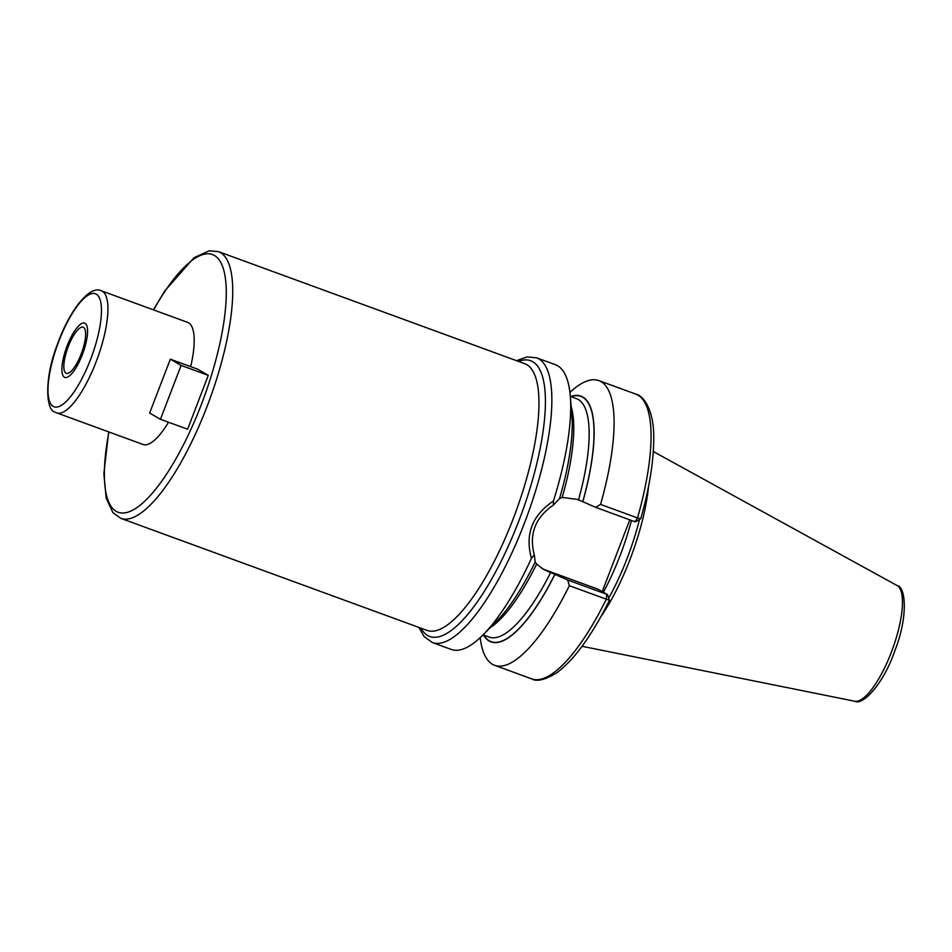 <?xml version="1.0" encoding="UTF-8"?>
<svg xmlns="http://www.w3.org/2000/svg" width="952" height="952" viewBox="0 0 952 952"><rect width="100%" height="100%" fill="white"/><g stroke="black" fill="none" stroke-linecap="round" stroke-linejoin="round"><path stroke-width="1.43" d="M648.574 486.222A106.112 31.821 110.1 0 1 600.831 616.729M639.506 519.411A105.315 31.583 110.1 0 1 608.625 598.296M629.784 519.828L602.223 591.608M571.033 396.627A130.591 39.163 110.1 0 1 582.743 501.668L582.814 501.704A130.829 39.234 -69.9 0 0 570.748 396.52M595.619 507.333L600.545 504.429L637.519 517.947L634.96 521.732L595.619 507.333L582.814 501.704M582.743 501.668L577.031 499.36L562.192 497.432L559.431 498.586M483.485 635.032A130.829 39.234 -69.9 0 0 554.909 574.377L567.725 580.018L569.344 585.706A151.594 45.458 -69.9 0 1 494.647 665.317A151.594 45.458 -69.9 0 1 480.177 637.65M535.143 561.858L536.619 564.072L543.604 569.463L554.909 574.377M600.545 504.429A151.594 45.458 -69.9 0 0 598.82 380.586A151.594 45.458 -69.9 0 0 569.915 392.379M609.221 600.224L569.344 585.706M536.595 357.821A151.594 45.458 -69.9 0 1 538.761 358.833A151.594 45.458 110.1 0 1 525.813 519.542A151.594 45.458 110.1 0 1 432.422 642.552L451.284 649.454A151.594 45.458 -69.9 0 0 482.914 635.008A151.594 45.458 -69.9 0 0 531.442 558.324C524.826 534.358 532.156 515.282 553.421 501.061A151.594 45.458 -69.9 0 0 570.296 396.175A151.594 45.458 -69.9 0 0 557.622 365.735A151.594 45.458 -69.9 0 0 555.444 364.711L536.595 357.821L527.015 356.929L516.496 360.653M541.95 568.439A38.972 37.128 -59.9 0 0 545.77 570.093L598.201 589.276L607.067 594.405L567.725 580.018M606.626 594.155L606.317 599.225A151.594 45.458 110.1 0 1 531.621 678.847L494.647 665.317M531.442 558.324L534.274 554.837L535.214 561.894A130.829 39.234 110.1 0 1 496.456 621.418L482.914 635.008M534.274 554.837C528.86 534.131 535.226 517.555 553.362 505.107L553.421 501.061M570.296 396.175L571.866 415.286A130.829 39.234 110.1 0 1 559.502 498.622L553.362 505.107M598.82 380.586L635.793 394.116A151.594 45.458 110.1 0 1 637.519 517.947L640.565 518.566M635.377 521.851L640.755 518.745C649.169 488.721 653.5 462.553 653.726 440.24C654.524 410.621 643.683 395.52 635.793 394.116M531.621 678.847C536.761 681.977 545.258 679.883 557.11 672.576C574.472 659.474 591.906 635.401 609.423 600.367L607.471 594.524M190.686 366.627A64.998 19.492 110.1 0 0 188.579 322.811A64.998 19.492 -69.9 0 0 187.651 322.371L101.376 290.812A64.998 19.492 110.1 0 1 102.316 291.241A64.998 19.492 110.1 0 1 96.759 360.153A64.998 19.492 110.1 0 1 56.715 412.882L55.097 412.133C45.708 410.669 44.078 377.801 57.608 343.898C69.651 309.912 89.976 284.755 101.376 290.812M168.516 422.248A64.998 19.492 110.1 0 1 142.99 444.453L56.715 412.882M160.424 419.285L187.603 429.221L208.274 375.35L197.504 369.126L170.337 359.178L149.654 413.049L160.424 419.285L181.106 365.413L170.337 359.178M65.95 373.16A24.55 7.366 -69.9 0 0 66.295 373.327A24.55 7.366 -69.9 0 0 81.42 353.406A24.55 7.366 -69.9 0 0 83.526 327.381A24.55 7.366 -69.9 0 0 83.169 327.214A24.55 7.366 -69.9 0 0 68.044 347.135A24.55 7.366 -69.9 0 0 65.95 373.16M208.274 375.35L181.106 365.413M85.073 323.335A28.881 8.663 110.1 0 1 82.61 353.954A28.881 8.663 110.1 0 1 64.807 377.397A28.881 8.663 110.1 0 1 64.391 377.206A28.881 8.663 110.1 0 1 66.866 346.587A28.881 8.663 110.1 0 1 84.657 323.144A28.881 8.663 110.1 0 1 85.073 323.335M653.31 451.534L897.022 585.492A61.678 18.493 -69.9 0 1 897.129 585.551A61.678 18.493 110.1 0 1 892.345 649.621A61.678 18.493 110.1 0 1 854.682 701.219C862.905 706.015 883.813 683.346 894.928 650.49C907.756 618.348 906.292 587.146 897.212 585.599L897.022 585.492A61.678 18.493 -69.9 0 0 896.903 585.432M631.45 520.447A105.315 31.583 110.1 0 1 603.389 592.275M554.849 574.342A130.591 39.163 110.1 0 1 483.783 635.127M545.77 570.093L549.137 572.045M570.308 396.365L576.388 398.59A126.985 38.08 110.1 0 1 578.507 499.907M550.613 572.58A126.985 38.08 110.1 0 1 489.126 637.09L483.057 634.865M571.129 406.349A126.985 38.08 110.1 0 1 562.192 497.432M536.619 564.072A126.985 38.08 110.1 0 1 490.125 627.773M420.927 628.153A146.81 44.018 -69.9 0 0 427.638 635.496A146.81 44.018 -69.9 0 0 518.828 520.958A146.81 44.018 -69.9 0 0 532.739 361.712A146.81 44.018 -69.9 0 0 518.519 361.391M526.706 364.604A142.026 42.59 -69.9 0 0 524.671 363.652L218.424 251.602A142.026 42.59 110.1 0 1 220.459 252.566A142.026 42.59 110.1 0 1 208.333 403.124A142.026 42.59 110.1 0 1 120.833 518.364L427.079 630.414A142.026 42.59 -69.9 0 0 514.58 515.163A142.026 42.59 -69.9 0 0 526.706 364.604M153.617 309.924A137.219 41.15 110.1 0 1 214.426 255.469A137.219 41.15 110.1 0 1 201.419 404.303A137.219 41.15 110.1 0 1 116.204 511.343A137.219 41.15 110.1 0 1 108.956 431.994M53.193 406.385A60.178 18.04 110.1 0 1 58.893 341.102A60.178 18.04 110.1 0 1 96.271 294.156A60.178 18.04 110.1 0 1 90.571 359.44A60.178 18.04 110.1 0 1 53.193 406.385M854.682 701.219L582.053 646.289M418.904 627.416L424.104 636.567L432.422 642.552M120.833 518.364L112.919 512.664L106.196 498.241L103.875 473.644L108.683 431.899M153.355 309.828L164.803 290.919L193.994 257.742L209.19 250.781L218.424 251.602"/></g></svg>
